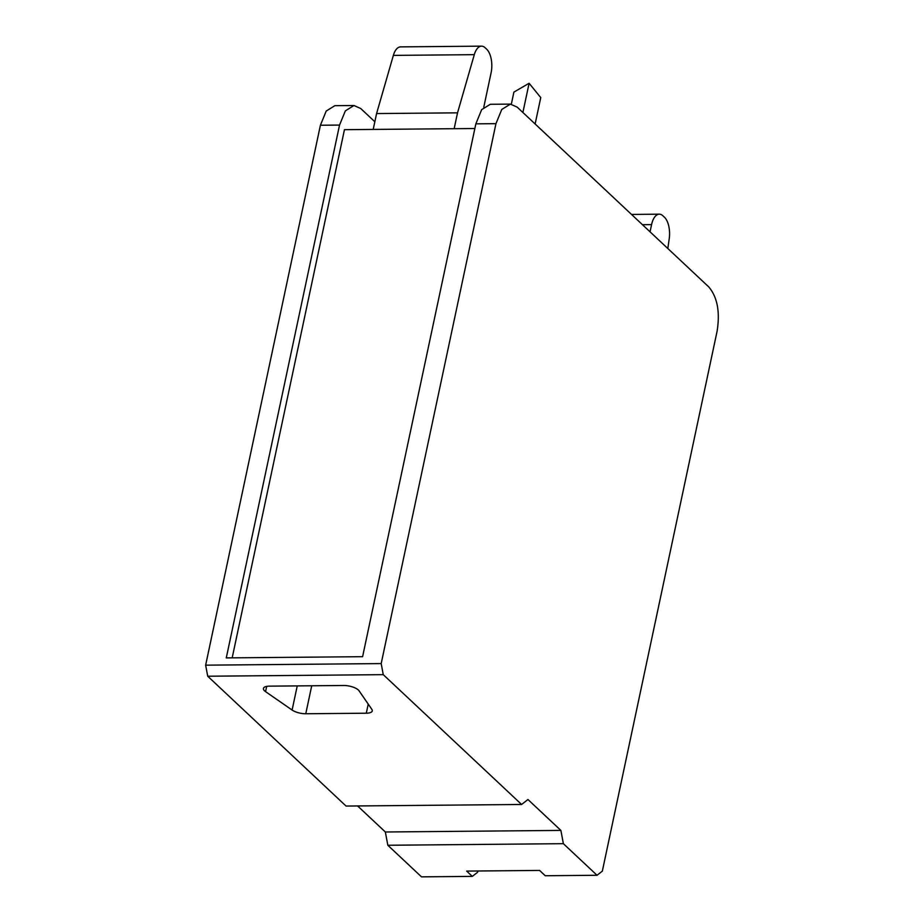 <?xml version="1.0" encoding="UTF-8"?>
<svg xmlns="http://www.w3.org/2000/svg" width="923" height="923" viewBox="0 0 923 923"><rect width="100%" height="100%" fill="white"/><g stroke="black" fill="none" stroke-linecap="round" stroke-linejoin="round"><path stroke-width="1.38" d="M597.043 875.269L563.376 843.68L560.884 830.412L527.956 799.514L521.599 804.475L346.056 806.056L207.721 676.224L205.644 665.171L320.408 125.24L326.223 111.037L334.853 105.683L353.982 105.51L345.352 110.864L339.537 125.067L226.273 657.903L362.601 656.68L475.853 123.844L481.668 109.641L490.298 104.287L510.396 104.114L517.157 107.114L708.818 286.984C717.39 297.183 720.159 311.928 717.102 331.207L602.338 871.139L597.043 875.269L545.251 875.742L539.597 870.435L466.669 871.093L472.311 876.389L421.499 876.85L387.833 845.26L385.353 831.992L357.605 805.952M521.599 804.475L383.253 674.655L381.187 663.591L495.951 123.67L501.766 109.456L510.396 104.114M383.253 674.655L207.721 676.224M381.187 663.591L205.644 665.171M560.884 830.412L385.353 831.992M563.376 843.68L387.833 845.26M374.842 121.755L360.731 108.522L353.982 105.51M472.311 876.389L477.618 872.258L477.883 870.989M232.181 657.845L344.452 129.681L474.86 128.516M371.831 709.326L359.059 690.808A11.134 4.084 -168 0 0 343.679 685.489L269.401 686.147A11.134 4.084 -168 0 0 263.436 688.454A11.134 4.084 -168 0 0 265.57 691.65L292.106 710.041A11.134 4.084 -168 0 0 305.767 713.756L366.293 713.214A11.134 4.084 -168 0 0 372.269 710.918A11.134 4.084 -168 0 0 371.831 709.326M667.814 248.495L669.221 238.792A17.814 8.584 89.5 0 0 664.445 217.24L662.899 215.786A17.814 8.584 89.5 0 0 659.287 214.182A17.814 8.584 89.5 0 0 651.58 224.612L650.046 231.823M373.215 129.428L376.584 113.564L393.36 55.392A17.814 8.584 -90.5 0 1 400.582 46.877L481.518 46.15A17.814 8.584 89.5 0 0 474.295 54.665L393.36 55.392M376.584 113.564L457.531 112.837L474.295 54.665M483.767 107.241L491.094 72.79A17.814 8.584 89.5 0 0 486.675 49.207L485.129 47.754A17.814 8.584 89.5 0 0 481.518 46.15M457.531 112.837L454.162 128.701M522.891 112.491L529.11 83.255L540.751 97.596L535.132 123.982M529.11 83.255L513.903 92.104L511.342 104.161M475.853 123.844L495.951 123.67M320.408 125.24L339.537 125.067M266.689 686.389L265.57 691.65M292.106 710.041L297.241 685.904M311.72 685.766L305.767 713.756M366.293 713.214L368.231 704.099M651.58 224.612L642.454 224.693M631.517 214.436L659.287 214.182"/></g></svg>
